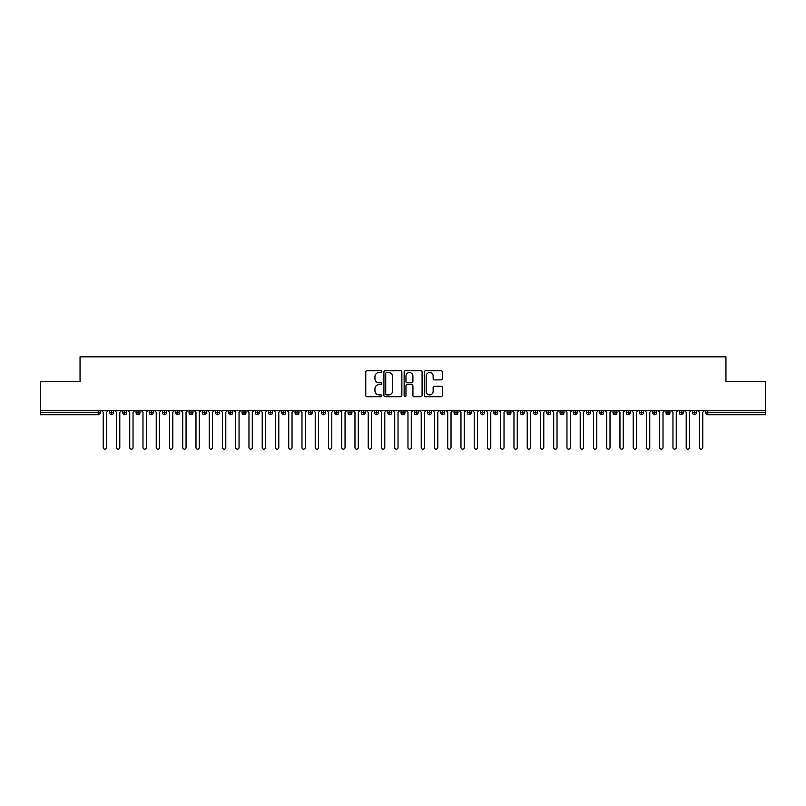 <?xml version="1.0" encoding="UTF-8"?>
<svg xmlns="http://www.w3.org/2000/svg" width="806" height="806" viewBox="0 0 806 806"><rect width="100%" height="100%" fill="white"/><g stroke="black" fill="none" stroke-linecap="round" stroke-linejoin="round"><path stroke-width="1.21" d="M381.802 371.626A0.907 0.907 0 0 0 380.895 370.72L367.073 370.72A1.3 1.3 0 0 0 365.773 372.019L365.773 395.424A1.3 1.3 0 0 0 367.073 396.723L380.895 396.723A0.907 0.907 0 0 0 381.802 395.817A0.907 0.907 0 0 0 380.895 394.91L379.102 394.91A4.161 4.161 0 0 1 374.941 390.749L374.941 388.794A4.161 4.161 0 0 1 379.102 384.633L380.895 384.633A0.907 0.907 0 0 0 381.802 383.727A0.907 0.907 0 0 0 380.895 382.81L379.102 382.81A4.161 4.161 0 0 1 374.941 378.649L374.941 376.704A4.161 4.161 0 0 1 379.102 372.533L380.895 372.533A0.907 0.907 0 0 0 381.802 371.626M441.003 379.888A1.3 1.3 0 0 0 442.313 378.588L442.313 372.019A1.3 1.3 0 0 0 441.003 370.72L425.659 370.72A1.3 1.3 0 0 0 424.359 372.019L424.359 395.424A1.3 1.3 0 0 0 425.659 396.723L441.003 396.723A1.3 1.3 0 0 0 442.313 395.424L442.313 387.495A1.3 1.3 0 0 0 441.003 386.195L434.444 386.195A1.3 1.3 0 0 0 433.134 387.495L433.134 391.424A3.476 3.476 0 0 1 429.658 394.91A3.476 3.476 0 0 1 426.183 391.424L426.183 376.019A3.476 3.476 0 0 1 429.658 372.533A3.476 3.476 0 0 1 433.134 376.019L433.134 378.588A1.3 1.3 0 0 0 434.444 379.888L441.003 379.888M40.3 410.617L765.7 410.617L765.7 381.601L725.954 381.601L725.954 356.826L80.046 356.826L80.046 381.601L40.3 381.601L40.3 412.743L98.231 412.743L98.231 410.617M401.862 372.019A1.3 1.3 0 0 0 400.562 370.72L385.218 370.72A1.3 1.3 0 0 0 383.918 372.019L383.918 395.424A1.3 1.3 0 0 0 385.218 396.723L400.562 396.723A1.3 1.3 0 0 0 401.862 395.424L401.862 372.019M405.438 370.72L420.782 370.72A1.3 1.3 0 0 1 422.082 372.019L422.082 395.424A1.3 1.3 0 0 1 420.782 396.723L414.213 396.723A1.3 1.3 0 0 1 412.914 395.424L412.914 385.933A1.3 1.3 0 0 0 411.614 384.633L407.262 384.633A1.3 1.3 0 0 0 405.962 385.933L405.962 395.817A0.907 0.907 0 0 1 405.045 396.723A0.907 0.907 0 0 1 404.138 395.817L404.138 372.019A1.3 1.3 0 0 1 405.438 370.72M100.216 412.743L98.231 412.743L98.231 414.727A1.985 1.985 0 0 0 100.216 412.743L100.216 410.617L100.216 412.743A1.985 1.985 0 0 1 98.231 414.727L40.3 414.727L40.3 412.743M765.7 410.617L765.7 414.727L707.769 414.727A1.985 1.985 0 0 1 705.784 412.743L705.784 410.617M111.55 410.617L111.55 414.727A1.985 1.985 0 0 1 109.566 412.743L109.566 410.617M113.465 410.617L113.465 412.743A1.985 1.985 0 0 1 111.55 414.727A1.985 1.985 0 0 0 113.465 412.743L109.566 412.743A1.985 1.985 0 0 0 111.55 414.727M124.799 410.617L124.799 414.727A1.985 1.985 0 0 1 122.814 412.743L122.814 410.617L122.814 412.743A1.985 1.985 0 0 0 124.799 414.727A1.985 1.985 0 0 0 126.723 412.743L126.723 410.617M138.048 410.617L138.048 414.727A1.985 1.985 0 0 1 136.063 412.743L136.063 410.617L136.063 412.743A1.985 1.985 0 0 0 138.048 414.727A1.985 1.985 0 0 0 139.972 412.743L139.972 410.617M151.296 410.617L151.296 414.727A1.985 1.985 0 0 1 149.311 412.743L149.311 410.617L149.311 412.743A1.985 1.985 0 0 0 151.296 414.727A1.985 1.985 0 0 0 153.221 412.743L153.221 410.617M164.545 410.617L164.545 414.727A1.985 1.985 0 0 1 162.56 412.743L162.56 410.617L162.56 412.743A1.985 1.985 0 0 0 164.545 414.727A1.985 1.985 0 0 0 166.469 412.743L166.469 410.617M177.794 410.617L177.794 414.727A1.985 1.985 0 0 1 175.809 412.743L175.809 410.617L175.809 412.743A1.985 1.985 0 0 0 177.794 414.727A1.985 1.985 0 0 0 179.718 412.743L179.718 410.617M191.042 410.617L191.042 414.727A1.985 1.985 0 0 1 189.057 412.743L189.057 410.617L189.057 412.743A1.985 1.985 0 0 0 191.042 414.727A1.985 1.985 0 0 0 192.966 412.743L192.966 410.617M204.291 410.617L204.291 414.727A1.985 1.985 0 0 1 202.306 412.743L202.306 410.617L202.306 412.743A1.985 1.985 0 0 0 204.291 414.727A1.985 1.985 0 0 0 206.215 412.743L206.215 410.617M217.539 410.617L217.539 414.727A1.985 1.985 0 0 1 215.555 412.743L215.555 410.617L215.555 412.743A1.985 1.985 0 0 0 217.539 414.727A1.985 1.985 0 0 0 219.464 412.743L219.464 410.617M230.788 410.617L230.788 414.727A1.985 1.985 0 0 1 228.803 412.743L228.803 410.617L228.803 412.743A1.985 1.985 0 0 0 230.788 414.727A1.985 1.985 0 0 0 232.712 412.743L232.712 410.617M244.037 410.617L244.037 414.727A1.985 1.985 0 0 1 242.052 412.743L242.052 410.617L242.052 412.743A1.985 1.985 0 0 0 244.037 414.727A1.985 1.985 0 0 0 245.961 412.743L245.961 410.617M257.295 410.617L257.295 414.727A1.985 1.985 0 0 1 255.301 412.743L255.301 410.617L255.301 412.743A1.985 1.985 0 0 0 257.295 414.727A1.985 1.985 0 0 0 259.21 412.743L259.21 410.617M270.544 410.617L270.544 414.727A1.985 1.985 0 0 1 268.549 412.743A1.985 1.985 0 0 0 270.544 414.727A1.985 1.985 0 0 1 268.549 412.743L268.549 410.617M272.458 410.617L272.458 412.743A1.985 1.985 0 0 1 270.544 414.727A1.985 1.985 0 0 0 272.458 412.743L268.549 412.743M283.793 414.727A1.985 1.985 0 0 1 281.798 412.743L281.798 410.617L281.798 412.743A1.985 1.985 0 0 0 283.793 414.727A1.985 1.985 0 0 0 285.707 412.743L285.707 410.617L285.707 412.743A1.985 1.985 0 0 1 283.793 414.727L283.793 412.743L285.707 412.743M297.041 410.617L297.041 414.727A1.985 1.985 0 0 1 295.046 412.743L295.046 410.617L295.046 412.743A1.985 1.985 0 0 0 297.041 414.727A1.985 1.985 0 0 0 298.955 412.743L298.955 410.617M310.29 410.617L310.29 414.727A1.985 1.985 0 0 1 308.305 412.743L308.305 410.617L308.305 412.743A1.985 1.985 0 0 0 310.29 414.727A1.985 1.985 0 0 0 312.204 412.743L312.204 410.617M323.538 410.617L323.538 412.743L321.554 412.743L321.554 410.617L321.554 412.743A1.985 1.985 0 0 0 323.538 414.727A1.985 1.985 0 0 0 325.463 412.743L325.463 410.617L325.463 412.743A1.985 1.985 0 0 1 323.538 414.727A1.985 1.985 0 0 1 321.554 412.743A1.985 1.985 0 0 0 323.538 414.727L323.538 412.743L325.463 412.743M336.787 410.617L336.787 414.727A1.985 1.985 0 0 1 334.802 412.743L334.802 410.617L334.802 412.743A1.985 1.985 0 0 0 336.787 414.727A1.985 1.985 0 0 0 338.711 412.743L338.711 410.617M350.036 410.617L350.036 414.727A1.985 1.985 0 0 1 348.051 412.743L348.051 410.617L348.051 412.743A1.985 1.985 0 0 0 350.036 414.727A1.985 1.985 0 0 0 351.96 412.743L351.96 410.617M363.284 410.617L363.284 414.727A1.985 1.985 0 0 1 361.3 412.743L361.3 410.617L361.3 412.743A1.985 1.985 0 0 0 363.284 414.727A1.985 1.985 0 0 0 365.209 412.743L365.209 410.617M376.533 410.617L376.533 414.727A1.985 1.985 0 0 1 374.548 412.743L374.548 410.617M378.457 410.617L378.457 412.743A1.985 1.985 0 0 1 376.533 414.727A1.985 1.985 0 0 0 378.457 412.743L374.548 412.743A1.985 1.985 0 0 0 376.533 414.727M389.782 414.727A1.985 1.985 0 0 1 387.797 412.743L387.797 410.617L387.797 412.743A1.985 1.985 0 0 0 389.782 414.727A1.985 1.985 0 0 0 391.706 412.743L391.706 410.617L391.706 412.743A1.985 1.985 0 0 1 389.782 414.727L389.782 412.743L391.706 412.743M403.03 410.617L403.03 414.727A1.985 1.985 0 0 1 401.045 412.743L401.045 410.617M404.955 410.617L404.955 412.743A1.985 1.985 0 0 1 403.03 414.727A1.985 1.985 0 0 0 404.955 412.743L401.045 412.743A1.985 1.985 0 0 0 403.03 414.727M416.279 410.617L416.279 414.727A1.985 1.985 0 0 1 414.294 412.743L414.294 410.617M418.203 410.617L418.203 412.743L418.203 410.617M429.527 410.617L429.527 414.727A1.985 1.985 0 0 1 427.543 412.743A1.985 1.985 0 0 0 429.527 414.727A1.985 1.985 0 0 1 427.543 412.743L427.543 410.617M431.452 410.617L431.452 412.743L431.452 410.617M442.776 410.617L442.776 414.727A1.985 1.985 0 0 1 440.791 412.743L440.791 410.617M444.7 410.617L444.7 412.743L444.7 410.617M456.035 410.617L456.035 414.727A1.985 1.985 0 0 1 454.04 412.743L454.04 410.617M457.949 410.617L457.949 412.743A1.985 1.985 0 0 1 456.035 414.727A1.985 1.985 0 0 0 457.949 412.743L454.04 412.743A1.985 1.985 0 0 0 456.035 414.727M469.283 410.617L469.283 414.727A1.985 1.985 0 0 1 467.289 412.743L467.289 410.617M471.198 410.617L471.198 412.743L471.198 410.617M482.532 410.617L482.532 414.727A1.985 1.985 0 0 1 480.537 412.743L480.537 410.617M484.446 410.617L484.446 412.743L484.446 410.617M495.781 410.617L495.781 414.727A1.985 1.985 0 0 1 493.796 412.743L493.796 410.617M497.695 410.617L497.695 412.743L497.695 410.617M509.029 410.617L509.029 414.727A1.985 1.985 0 0 1 507.045 412.743L507.045 410.617M510.954 410.617L510.954 412.743A1.985 1.985 0 0 1 509.029 414.727A1.985 1.985 0 0 0 510.954 412.743L507.045 412.743A1.985 1.985 0 0 0 509.029 414.727M522.278 410.617L522.278 414.727A1.985 1.985 0 0 1 520.293 412.743L520.293 410.617L520.293 412.743A1.985 1.985 0 0 0 522.278 414.727A1.985 1.985 0 0 0 524.202 412.743L524.202 410.617M535.527 410.617L535.527 414.727A1.985 1.985 0 0 1 533.542 412.743L533.542 410.617M537.451 410.617L537.451 412.743L537.451 410.617M548.775 410.617L548.775 414.727A1.985 1.985 0 0 1 546.79 412.743A1.985 1.985 0 0 0 548.775 414.727A1.985 1.985 0 0 1 546.79 412.743L546.79 410.617M550.7 410.617L550.7 412.743L550.7 410.617M562.024 410.617L562.024 414.727A1.985 1.985 0 0 1 560.039 412.743L560.039 410.617L560.039 412.743A1.985 1.985 0 0 0 562.024 414.727A1.985 1.985 0 0 0 563.948 412.743L563.948 410.617M575.272 410.617L575.272 414.727A1.985 1.985 0 0 1 573.288 412.743A1.985 1.985 0 0 0 575.272 414.727A1.985 1.985 0 0 1 573.288 412.743L573.288 410.617M577.197 410.617L577.197 412.743A1.985 1.985 0 0 1 575.272 414.727A1.985 1.985 0 0 0 577.197 412.743L573.288 412.743M588.521 410.617L588.521 414.727A1.985 1.985 0 0 1 586.536 412.743L586.536 410.617L586.536 412.743A1.985 1.985 0 0 0 588.521 414.727A1.985 1.985 0 0 0 590.445 412.743L590.445 410.617M601.77 410.617L601.77 414.727A1.985 1.985 0 0 1 599.785 412.743L599.785 410.617M603.694 410.617L603.694 412.743L603.694 410.617M615.018 410.617L615.018 414.727A1.985 1.985 0 0 1 613.034 412.743A1.985 1.985 0 0 0 615.018 414.727A1.985 1.985 0 0 1 613.034 412.743L613.034 410.617M616.943 410.617L616.943 412.743L616.943 410.617M628.267 410.617L628.267 414.727A1.985 1.985 0 0 1 626.282 412.743L626.282 410.617M630.191 410.617L630.191 412.743L630.191 410.617M641.526 410.617L641.526 414.727A1.985 1.985 0 0 1 639.531 412.743L639.531 410.617M643.44 410.617L643.44 412.743A1.985 1.985 0 0 1 641.526 414.727A1.985 1.985 0 0 0 643.44 412.743L639.531 412.743A1.985 1.985 0 0 0 641.526 414.727M654.774 410.617L654.774 414.727A1.985 1.985 0 0 1 652.779 412.743A1.985 1.985 0 0 0 654.774 414.727A1.985 1.985 0 0 1 652.779 412.743L652.779 410.617M656.688 410.617L656.688 412.743A1.985 1.985 0 0 1 654.774 414.727A1.985 1.985 0 0 0 656.688 412.743L652.779 412.743M668.023 410.617L668.023 414.727A1.985 1.985 0 0 1 666.028 412.743A1.985 1.985 0 0 0 668.023 414.727A1.985 1.985 0 0 1 666.028 412.743L666.028 410.617M669.937 410.617L669.937 412.743L669.937 410.617M681.272 410.617L681.272 414.727A1.985 1.985 0 0 1 679.277 412.743L679.277 410.617L679.277 412.743A1.985 1.985 0 0 0 681.272 414.727A1.985 1.985 0 0 0 683.186 412.743L683.186 410.617M694.52 410.617L694.52 414.727A1.985 1.985 0 0 1 692.535 412.743A1.985 1.985 0 0 0 694.52 414.727A1.985 1.985 0 0 1 692.535 412.743L692.535 410.617M696.434 410.617L696.434 412.743A1.985 1.985 0 0 1 694.52 414.727A1.985 1.985 0 0 0 696.434 412.743L692.535 412.743M283.793 410.617L283.793 412.743L281.798 412.743M389.782 410.617L389.782 412.743L387.797 412.743M416.279 414.727A1.985 1.985 0 0 0 418.203 412.743A1.985 1.985 0 0 1 416.279 414.727A1.985 1.985 0 0 1 414.294 412.743L418.203 412.743M429.527 414.727A1.985 1.985 0 0 0 431.452 412.743A1.985 1.985 0 0 1 429.527 414.727M442.776 414.727A1.985 1.985 0 0 0 444.7 412.743A1.985 1.985 0 0 1 442.776 414.727A1.985 1.985 0 0 1 440.791 412.743L444.7 412.743M469.283 414.727A1.985 1.985 0 0 0 471.198 412.743A1.985 1.985 0 0 1 469.283 414.727A1.985 1.985 0 0 1 467.289 412.743L471.198 412.743M482.532 414.727A1.985 1.985 0 0 0 484.446 412.743A1.985 1.985 0 0 1 482.532 414.727A1.985 1.985 0 0 1 480.537 412.743L484.446 412.743M495.781 414.727A1.985 1.985 0 0 0 497.695 412.743A1.985 1.985 0 0 1 495.781 414.727A1.985 1.985 0 0 1 493.796 412.743L497.695 412.743M535.527 414.727A1.985 1.985 0 0 0 537.451 412.743A1.985 1.985 0 0 1 535.527 414.727A1.985 1.985 0 0 1 533.542 412.743L537.451 412.743M548.775 414.727A1.985 1.985 0 0 0 550.7 412.743A1.985 1.985 0 0 1 548.775 414.727M601.77 414.727A1.985 1.985 0 0 0 603.694 412.743A1.985 1.985 0 0 1 601.77 414.727A1.985 1.985 0 0 1 599.785 412.743L603.694 412.743M615.018 414.727A1.985 1.985 0 0 0 616.943 412.743A1.985 1.985 0 0 1 615.018 414.727M628.267 414.727A1.985 1.985 0 0 0 630.191 412.743A1.985 1.985 0 0 1 628.267 414.727A1.985 1.985 0 0 1 626.282 412.743L630.191 412.743M668.023 414.727A1.985 1.985 0 0 0 669.937 412.743A1.985 1.985 0 0 1 668.023 414.727M707.769 414.727A1.985 1.985 0 0 1 705.784 412.743A1.985 1.985 0 0 0 707.769 414.727L707.769 412.743L765.7 412.743M386.648 372.533A0.907 0.907 0 0 0 385.731 373.45L385.731 393.993A0.907 0.907 0 0 0 386.648 394.91L388.532 394.91A4.161 4.161 0 0 0 392.693 390.749L392.693 376.704A4.161 4.161 0 0 0 388.532 372.533L386.648 372.533M412.914 376.08A3.476 3.476 0 0 0 409.438 372.604A3.476 3.476 0 0 0 405.962 376.08L405.962 381.51A1.3 1.3 0 0 0 407.262 382.81L411.614 382.81A1.3 1.3 0 0 0 412.914 381.51L412.914 376.08M103.239 447.521L103.239 412.279L103.239 447.521A1.652 1.652 0 0 0 104.891 449.174A1.652 1.652 0 0 0 106.543 447.521L106.543 412.279L106.543 447.521M108.206 410.617L106.543 412.279M103.239 412.279L101.576 410.617M116.487 447.521L116.487 412.279L116.487 447.521A1.652 1.652 0 0 0 118.139 449.174A1.652 1.652 0 0 0 119.792 447.521L119.792 412.279L119.792 447.521M129.736 447.521L129.736 412.279L129.736 447.521A1.652 1.652 0 0 0 131.388 449.174A1.652 1.652 0 0 0 133.04 447.521L133.04 412.279L133.04 447.521M142.984 447.521L142.984 412.279L142.984 447.521A1.652 1.652 0 0 0 144.637 449.174A1.652 1.652 0 0 0 146.299 447.521L146.299 412.279L146.299 447.521M156.233 447.521L156.233 412.279L156.233 447.521A1.652 1.652 0 0 0 157.885 449.174A1.652 1.652 0 0 0 159.548 447.521L159.548 412.279L159.548 447.521M121.454 410.617L119.792 412.279M116.487 412.279L114.825 410.617M134.703 410.617L133.04 412.279M129.736 412.279L128.073 410.617M147.951 410.617L146.299 412.279M142.984 412.279L141.322 410.617M161.2 410.617L159.548 412.279M156.233 412.279L154.571 410.617M169.482 447.521L169.482 412.279L169.482 447.521A1.652 1.652 0 0 0 171.134 449.174A1.652 1.652 0 0 0 172.796 447.521L172.796 412.279L172.796 447.521M174.449 410.617L172.796 412.279M169.482 412.279L167.829 410.617M182.73 447.521L182.73 412.279L182.73 447.521A1.652 1.652 0 0 0 184.383 449.174A1.652 1.652 0 0 0 186.045 447.521L186.045 412.279L186.045 447.521M195.979 447.521L195.979 412.279L195.979 447.521A1.652 1.652 0 0 0 197.631 449.174A1.652 1.652 0 0 0 199.294 447.521L199.294 412.279L199.294 447.521M209.228 447.521L209.228 412.279L209.228 447.521A1.652 1.652 0 0 0 210.89 449.174A1.652 1.652 0 0 0 212.542 447.521L212.542 412.279L212.542 447.521M222.476 447.521L222.476 412.279L222.476 447.521A1.652 1.652 0 0 0 224.139 449.174A1.652 1.652 0 0 0 225.791 447.521L225.791 412.279L225.791 447.521M187.697 410.617L186.045 412.279M182.73 412.279L181.078 410.617M200.946 410.617L199.294 412.279M195.979 412.279L194.327 410.617M214.195 410.617L212.542 412.279M209.228 412.279L207.575 410.617M227.443 410.617L225.791 412.279M222.476 412.279L220.824 410.617M235.725 447.521L235.725 412.279L235.725 447.521A1.652 1.652 0 0 0 237.387 449.174A1.652 1.652 0 0 0 239.039 447.521L239.039 412.279L239.039 447.521M248.973 447.521L248.973 412.279L248.973 447.521A1.652 1.652 0 0 0 250.636 449.174A1.652 1.652 0 0 0 252.288 447.521L252.288 412.279L252.288 447.521M262.222 447.521L262.222 412.279L262.222 447.521A1.652 1.652 0 0 0 263.884 449.174A1.652 1.652 0 0 0 265.537 447.521L265.537 412.279L265.537 447.521M275.471 447.521L275.471 412.279L275.471 447.521A1.652 1.652 0 0 0 277.133 449.174A1.652 1.652 0 0 0 278.785 447.521L278.785 412.279L278.785 447.521M288.729 447.521L288.729 412.279L288.729 447.521A1.652 1.652 0 0 0 290.382 449.174A1.652 1.652 0 0 0 292.034 447.521L292.034 412.279L292.034 447.521M240.692 410.617L239.039 412.279M235.725 412.279L234.072 410.617M253.94 410.617L252.288 412.279M248.973 412.279L247.321 410.617M267.199 410.617L265.537 412.279M262.222 412.279L260.57 410.617M280.448 410.617L278.785 412.279M275.471 412.279L273.818 410.617M293.696 410.617L292.034 412.279M288.729 412.279L287.067 410.617M301.978 447.521L301.978 412.279L301.978 447.521A1.652 1.652 0 0 0 303.63 449.174A1.652 1.652 0 0 0 305.283 447.521L305.283 412.279L305.283 447.521M306.945 410.617L305.283 412.279M301.978 412.279L300.316 410.617M315.227 447.521L315.227 412.279L315.227 447.521A1.652 1.652 0 0 0 316.879 449.174A1.652 1.652 0 0 0 318.531 447.521L318.531 412.279L318.531 447.521M320.194 410.617L318.531 412.279M315.227 412.279L313.564 410.617M328.475 447.521L328.475 412.279L328.475 447.521A1.652 1.652 0 0 0 330.128 449.174A1.652 1.652 0 0 0 331.79 447.521L331.79 412.279L331.79 447.521M333.442 410.617L331.79 412.279M328.475 412.279L326.813 410.617M341.724 447.521L341.724 412.279L341.724 447.521A1.652 1.652 0 0 0 343.376 449.174A1.652 1.652 0 0 0 345.039 447.521L345.039 412.279L345.039 447.521M346.691 410.617L345.039 412.279M341.724 412.279L340.061 410.617M354.972 447.521L354.972 412.279L354.972 447.521A1.652 1.652 0 0 0 356.625 449.174A1.652 1.652 0 0 0 358.287 447.521L358.287 412.279L358.287 447.521M359.939 410.617L358.287 412.279M354.972 412.279L353.31 410.617M368.221 447.521L368.221 412.279L368.221 447.521A1.652 1.652 0 0 0 369.873 449.174A1.652 1.652 0 0 0 371.536 447.521L371.536 412.279L371.536 447.521M373.188 410.617L371.536 412.279M368.221 412.279L366.569 410.617M381.47 447.521L381.47 412.279L381.47 447.521A1.652 1.652 0 0 0 383.122 449.174A1.652 1.652 0 0 0 384.784 447.521L384.784 412.279L384.784 447.521M386.437 410.617L384.784 412.279M381.47 412.279L379.817 410.617M394.718 447.521L394.718 412.279L394.718 447.521A1.652 1.652 0 0 0 396.371 449.174A1.652 1.652 0 0 0 398.033 447.521L398.033 412.279L398.033 447.521M399.685 410.617L398.033 412.279M394.718 412.279L393.066 410.617M407.967 447.521L407.967 412.279L407.967 447.521A1.652 1.652 0 0 0 409.629 449.174A1.652 1.652 0 0 0 411.282 447.521L411.282 412.279L411.282 447.521M412.934 410.617L411.282 412.279M407.967 412.279L406.315 410.617M421.216 447.521L421.216 412.279L421.216 447.521A1.652 1.652 0 0 0 422.878 449.174A1.652 1.652 0 0 0 424.53 447.521L424.53 412.279L424.53 447.521M426.183 410.617L424.53 412.279M421.216 412.279L419.563 410.617M434.464 447.521L434.464 412.279L434.464 447.521A1.652 1.652 0 0 0 436.127 449.174A1.652 1.652 0 0 0 437.779 447.521L437.779 412.279L437.779 447.521M439.431 410.617L437.779 412.279M434.464 412.279L432.812 410.617M447.713 447.521L447.713 412.279L447.713 447.521A1.652 1.652 0 0 0 449.375 449.174A1.652 1.652 0 0 0 451.028 447.521L451.028 412.279L451.028 447.521M452.69 410.617L451.028 412.279M447.713 412.279L446.061 410.617M460.961 447.521L460.961 412.279L460.961 447.521A1.652 1.652 0 0 0 462.624 449.174A1.652 1.652 0 0 0 464.276 447.521L464.276 412.279L464.276 447.521M465.939 410.617L464.276 412.279M460.961 412.279L459.309 410.617M474.21 447.521L474.21 412.279L474.21 447.521A1.652 1.652 0 0 0 475.872 449.174A1.652 1.652 0 0 0 477.525 447.521L477.525 412.279L477.525 447.521M479.187 410.617L477.525 412.279M474.21 412.279L472.558 410.617M487.469 447.521L487.469 412.279L487.469 447.521A1.652 1.652 0 0 0 489.121 449.174A1.652 1.652 0 0 0 490.773 447.521L490.773 412.279L490.773 447.521M492.436 410.617L490.773 412.279M487.469 412.279L485.806 410.617M500.717 447.521L500.717 412.279L500.717 447.521A1.652 1.652 0 0 0 502.37 449.174A1.652 1.652 0 0 0 504.022 447.521L504.022 412.279L504.022 447.521M505.684 410.617L504.022 412.279M500.717 412.279L499.055 410.617M513.966 447.521L513.966 412.279L513.966 447.521A1.652 1.652 0 0 0 515.618 449.174A1.652 1.652 0 0 0 517.271 447.521L517.271 412.279L517.271 447.521M518.933 410.617L517.271 412.279M513.966 412.279L512.304 410.617M527.215 447.521L527.215 412.279L527.215 447.521A1.652 1.652 0 0 0 528.867 449.174A1.652 1.652 0 0 0 530.529 447.521L530.529 412.279L530.529 447.521M532.182 410.617L530.529 412.279M527.215 412.279L525.552 410.617M540.463 447.521L540.463 412.279L540.463 447.521A1.652 1.652 0 0 0 542.116 449.174A1.652 1.652 0 0 0 543.778 447.521L543.778 412.279L543.778 447.521M545.43 410.617L543.778 412.279M540.463 412.279L538.801 410.617M553.712 447.521L553.712 412.279L553.712 447.521A1.652 1.652 0 0 0 555.364 449.174A1.652 1.652 0 0 0 557.027 447.521L557.027 412.279L557.027 447.521M558.679 410.617L557.027 412.279M553.712 412.279L552.06 410.617M566.961 447.521L566.961 412.279L566.961 447.521A1.652 1.652 0 0 0 568.613 449.174A1.652 1.652 0 0 0 570.275 447.521L570.275 412.279L570.275 447.521M571.928 410.617L570.275 412.279M566.961 412.279L565.308 410.617M580.209 447.521L580.209 412.279L580.209 447.521A1.652 1.652 0 0 0 581.861 449.174A1.652 1.652 0 0 0 583.524 447.521L583.524 412.279L583.524 447.521M585.176 410.617L583.524 412.279M580.209 412.279L578.557 410.617M593.458 447.521L593.458 412.279L593.458 447.521A1.652 1.652 0 0 0 595.11 449.174A1.652 1.652 0 0 0 596.772 447.521L596.772 412.279L596.772 447.521M598.425 410.617L596.772 412.279M593.458 412.279L591.806 410.617M606.706 447.521L606.706 412.279L606.706 447.521A1.652 1.652 0 0 0 608.369 449.174A1.652 1.652 0 0 0 610.021 447.521L610.021 412.279L610.021 447.521M611.673 410.617L610.021 412.279M606.706 412.279L605.054 410.617M619.955 447.521L619.955 412.279L619.955 447.521A1.652 1.652 0 0 0 621.617 449.174A1.652 1.652 0 0 0 623.27 447.521L623.27 412.279L623.27 447.521M624.922 410.617L623.27 412.279M619.955 412.279L618.303 410.617M633.204 447.521L633.204 412.279L633.204 447.521A1.652 1.652 0 0 0 634.866 449.174A1.652 1.652 0 0 0 636.518 447.521L636.518 412.279L636.518 447.521M638.171 410.617L636.518 412.279M633.204 412.279L631.551 410.617M646.452 447.521L646.452 412.279L646.452 447.521A1.652 1.652 0 0 0 648.115 449.174A1.652 1.652 0 0 0 649.767 447.521L649.767 412.279L649.767 447.521M651.429 410.617L649.767 412.279M646.452 412.279L644.8 410.617M659.701 447.521L659.701 412.279L659.701 447.521A1.652 1.652 0 0 0 661.363 449.174A1.652 1.652 0 0 0 663.016 447.521L663.016 412.279L663.016 447.521M664.678 410.617L663.016 412.279M659.701 412.279L658.049 410.617M672.96 447.521L672.96 412.279L672.96 447.521A1.652 1.652 0 0 0 674.612 449.174A1.652 1.652 0 0 0 676.264 447.521L676.264 412.279L676.264 447.521M677.927 410.617L676.264 412.279M672.96 412.279L671.297 410.617M686.208 447.521L686.208 412.279L686.208 447.521A1.652 1.652 0 0 0 687.861 449.174A1.652 1.652 0 0 0 689.513 447.521L689.513 412.279L689.513 447.521M691.175 410.617L689.513 412.279M686.208 412.279L684.546 410.617M699.457 447.521L699.457 412.279L699.457 447.521A1.652 1.652 0 0 0 701.109 449.174A1.652 1.652 0 0 0 702.761 447.521L702.761 412.279L702.761 447.521M704.424 410.617L702.761 412.279M699.457 412.279L697.795 410.617M707.769 410.617L707.769 412.743L705.784 412.743M122.814 412.743A1.985 1.985 0 0 0 124.799 414.727A1.985 1.985 0 0 0 126.723 412.743L122.814 412.743M136.063 412.743A1.985 1.985 0 0 0 138.048 414.727A1.985 1.985 0 0 0 139.972 412.743L136.063 412.743M149.311 412.743A1.985 1.985 0 0 0 151.296 414.727A1.985 1.985 0 0 0 153.221 412.743L149.311 412.743M162.56 412.743A1.985 1.985 0 0 0 164.545 414.727A1.985 1.985 0 0 0 166.469 412.743L162.56 412.743M175.809 412.743L179.718 412.743A1.985 1.985 0 0 1 177.794 414.727M189.057 412.743A1.985 1.985 0 0 0 191.042 414.727A1.985 1.985 0 0 0 192.966 412.743L189.057 412.743M202.306 412.743L206.215 412.743A1.985 1.985 0 0 1 204.291 414.727M215.555 412.743A1.985 1.985 0 0 0 217.539 414.727A1.985 1.985 0 0 0 219.464 412.743L215.555 412.743M228.803 412.743A1.985 1.985 0 0 0 230.788 414.727A1.985 1.985 0 0 0 232.712 412.743L228.803 412.743M242.052 412.743A1.985 1.985 0 0 0 244.037 414.727A1.985 1.985 0 0 0 245.961 412.743L242.052 412.743M255.301 412.743A1.985 1.985 0 0 0 257.295 414.727A1.985 1.985 0 0 0 259.21 412.743L255.301 412.743M295.046 412.743L298.955 412.743A1.985 1.985 0 0 1 297.041 414.727M308.305 412.743A1.985 1.985 0 0 0 310.29 414.727A1.985 1.985 0 0 0 312.204 412.743L308.305 412.743M334.802 412.743L338.711 412.743A1.985 1.985 0 0 1 336.787 414.727M348.051 412.743A1.985 1.985 0 0 0 350.036 414.727A1.985 1.985 0 0 0 351.96 412.743L348.051 412.743M361.3 412.743L365.209 412.743A1.985 1.985 0 0 1 363.284 414.727M427.543 412.743L431.452 412.743M520.293 412.743L524.202 412.743A1.985 1.985 0 0 1 522.278 414.727M546.79 412.743L550.7 412.743M560.039 412.743A1.985 1.985 0 0 0 562.024 414.727A1.985 1.985 0 0 0 563.948 412.743L560.039 412.743M586.536 412.743L590.445 412.743A1.985 1.985 0 0 1 588.521 414.727M613.034 412.743L616.943 412.743M666.028 412.743L669.937 412.743M679.277 412.743A1.985 1.985 0 0 0 681.272 414.727A1.985 1.985 0 0 0 683.186 412.743L679.277 412.743"/></g></svg>
